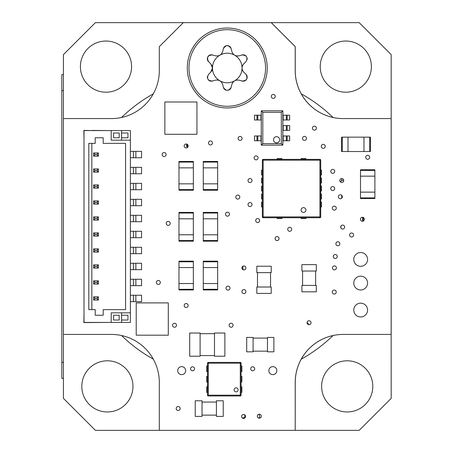 <?xml version="1.0" encoding="UTF-8"?>
<svg xmlns="http://www.w3.org/2000/svg" width="453" height="453" viewBox="0 0 453 453"><rect width="100%" height="100%" fill="white"/><g stroke="black" fill="none" stroke-linecap="round" stroke-linejoin="round"><path stroke-width="0.68" d="M84.015 140.005L83.85 130.413L91.846 130.572M84.015 312.995L83.85 322.587L107.837 322.428M107.837 130.572L91.846 130.413M84.015 130.572L130.379 130.572L130.379 322.428L84.015 322.428L84.015 130.572M91.846 143.363L91.846 309.637M88.811 309.637L88.811 143.363L95.204 143.363L95.204 137.769L103.199 137.769L103.199 143.363L125.583 143.363L125.583 309.637L103.199 309.637L103.199 315.237L95.204 315.237L95.204 309.637L88.811 309.637M93.607 152.955L95.204 154.552L93.607 156.155L98.403 156.155L98.403 152.955L93.607 152.955L93.607 156.155M98.403 152.955L96.8 154.552L95.204 154.552M96.8 154.552L98.403 156.155M93.607 168.941L95.204 170.543L93.607 172.14L98.403 172.14L98.403 168.941L93.607 168.941L93.607 172.14M98.403 168.941L96.8 170.543L95.204 170.543M96.8 170.543L98.403 172.14M93.607 184.932L95.204 186.528L93.607 188.131L98.403 188.131L98.403 184.932L93.607 184.932L93.607 188.131M98.403 184.932L96.8 186.528L95.204 186.528M96.8 186.528L98.403 188.131M93.607 200.922L95.204 202.519L93.607 204.116L98.403 204.116L98.403 200.922L93.607 200.922L93.607 204.116M98.403 200.922L96.8 202.519L95.204 202.519M96.8 202.519L98.403 204.116M93.607 216.908L95.204 218.505L93.607 220.107L98.403 220.107L98.403 216.908L93.607 216.908L93.607 220.107M98.403 216.908L96.8 218.505L95.204 218.505M96.8 218.505L98.403 220.107M93.607 232.899L95.204 234.495L93.607 236.092L98.403 236.092L98.403 232.899L93.607 232.899L93.607 236.092M98.403 232.899L96.8 234.495L95.204 234.495M96.8 234.495L98.403 236.092M93.607 248.884L95.204 250.481L93.607 252.083L98.403 252.083L98.403 248.884L93.607 248.884L93.607 252.083M98.403 248.884L96.8 250.481L95.204 250.481M96.8 250.481L98.403 252.083M93.607 264.875L95.204 266.472L93.607 268.068L98.403 268.068L98.403 264.875L93.607 264.875L93.607 268.068M98.403 264.875L96.8 266.472L95.204 266.472M96.8 266.472L98.403 268.068M93.607 280.86L95.204 282.457L93.607 284.059L98.403 284.059L98.403 280.86L93.607 280.86L93.607 284.059M98.403 280.86L96.8 282.457L95.204 282.457M96.8 282.457L98.403 284.059M93.607 296.851L95.204 298.448L93.607 300.045L98.403 300.045L98.403 296.851L93.607 296.851L93.607 300.045M98.403 296.851L96.8 298.448L95.204 298.448M96.8 298.448L98.403 300.045M130.379 221.704L141.568 221.704L141.568 215.311L130.379 215.311M130.379 205.719L141.568 205.719L141.568 199.32L130.379 199.32M130.379 189.728L141.568 189.728L141.568 183.335L130.379 183.335M130.379 285.656L141.568 285.656L141.568 279.263L130.379 279.263M130.379 269.671L141.568 269.671L141.568 263.272L130.379 263.272M130.379 253.68L141.568 253.68L141.568 247.287L130.379 247.287M130.379 237.695L141.568 237.695L141.568 231.296L130.379 231.296M130.379 301.647L141.568 301.647L141.568 295.248L130.379 295.248M130.379 173.742L141.568 173.742L141.568 167.344L130.379 167.344M130.379 157.752L141.568 157.752L141.568 151.359L130.379 151.359M121.585 132.972L127.978 132.972L127.978 137.769L121.585 137.769M113.59 132.972L119.184 132.972L119.184 137.769L113.59 137.769L113.59 132.972M121.585 315.237L127.978 315.237L127.978 320.033L121.585 320.033M113.59 320.033L113.59 315.237L119.184 315.237L119.184 320.033L113.59 320.033M121.585 312.836L121.585 322.428M121.585 130.572L121.585 140.164M130.379 312.836L111.195 312.836L111.195 322.428M111.195 130.572L111.195 140.164L130.379 140.164M214.49 355.571L200.101 355.571L200.101 333.029L200.101 333.668L214.49 333.668M214.49 333.029L214.49 356.211L224.886 356.211L224.886 333.029L214.49 333.029M200.101 333.029L189.711 333.029L189.711 356.211L200.101 356.211M224.886 333.029L224.886 356.211M196.942 134.275L164.858 134.275L164.858 101.987L196.942 101.987L196.942 134.275M168.29 335.18L136.211 335.18L136.211 302.898L168.29 302.898L168.29 335.18M203.267 189.597L203.267 190.237L217.655 190.237L217.655 183.844L203.267 183.844L203.267 189.597L217.655 189.597M217.655 162.1L217.655 183.827L203.267 183.844L203.267 167.87L217.655 167.853L203.267 167.87L203.267 162.1L217.655 162.1L217.655 161.461L203.267 161.461L203.267 162.1M271.234 22.65L295.214 46.636L295.214 70.617A47.967 47.967 0 0 0 343.181 118.578L391.143 118.578L391.143 334.422L343.181 334.422A47.967 47.967 0 0 0 295.214 382.383L295.214 430.35L159.314 430.35L159.314 382.383A47.967 47.967 0 0 0 111.353 334.422L63.386 334.422L63.386 118.578L111.353 118.578A47.967 47.967 0 0 0 159.314 70.617L159.314 46.636L183.301 22.65L271.234 22.65M166.104 154.552A1.993 1.993 0 0 0 163.12 152.831A1.993 1.993 0 0 0 163.12 156.279A1.993 1.993 0 0 0 166.104 154.552M233.08 325.26A1.993 1.993 0 0 0 230.09 323.538A1.993 1.993 0 0 0 230.09 326.981A1.993 1.993 0 0 0 233.08 325.26M176.494 325.26A1.993 1.993 0 0 0 173.51 323.538A1.993 1.993 0 0 0 173.51 326.981A1.993 1.993 0 0 0 176.494 325.26M343.759 180.543A1.993 1.993 0 0 0 340.769 178.822A1.993 1.993 0 0 0 340.769 182.265A1.993 1.993 0 0 0 343.759 180.543M353.583 234.982A1.993 1.993 0 0 0 350.594 233.261A1.993 1.993 0 0 0 350.594 236.709A1.993 1.993 0 0 0 353.583 234.982M336.285 208.131A1.993 1.993 0 0 0 333.295 206.404A1.993 1.993 0 0 0 333.295 209.852A1.993 1.993 0 0 0 336.285 208.131M339.863 243.754A1.993 1.993 0 0 0 336.879 242.027A1.993 1.993 0 0 0 336.879 245.475A1.993 1.993 0 0 0 339.863 243.754M334.761 171.359A1.993 1.993 0 0 0 331.777 169.632A1.993 1.993 0 0 0 331.777 173.08A1.993 1.993 0 0 0 334.761 171.359M291.709 229.297A1.993 1.993 0 0 0 288.72 227.576A1.993 1.993 0 0 0 288.72 231.024A1.993 1.993 0 0 0 291.709 229.297M364.405 219.258A1.993 1.993 0 0 0 361.42 217.536A1.993 1.993 0 0 0 361.42 220.985A1.993 1.993 0 0 0 364.405 219.258M251.993 204.546A1.993 1.993 0 0 0 249.008 202.825A1.993 1.993 0 0 0 249.008 206.274A1.993 1.993 0 0 0 251.993 204.546M251.993 180.549A1.993 1.993 0 0 0 249.008 178.827A1.993 1.993 0 0 0 249.008 182.276A1.993 1.993 0 0 0 251.993 180.549M316.426 128.176A1.993 1.993 0 0 0 313.436 126.449A1.993 1.993 0 0 0 313.436 129.898A1.993 1.993 0 0 0 316.426 128.176M325.248 146.336A1.993 1.993 0 0 0 322.264 144.615A1.993 1.993 0 0 0 322.264 148.057A1.993 1.993 0 0 0 325.248 146.336M279.059 238.589A1.993 1.993 0 0 0 276.075 236.862A1.993 1.993 0 0 0 276.075 240.311A1.993 1.993 0 0 0 279.059 238.589M344.654 227.066A1.993 1.993 0 0 0 341.664 225.345A1.993 1.993 0 0 0 341.664 228.793A1.993 1.993 0 0 0 344.654 227.066M342.338 196.755A1.993 1.993 0 0 0 339.354 195.033A1.993 1.993 0 0 0 339.354 198.482A1.993 1.993 0 0 0 342.338 196.755M245.566 416.443A1.993 1.993 0 0 0 242.582 414.716A1.993 1.993 0 0 0 242.582 418.164A1.993 1.993 0 0 0 245.566 416.443M311.035 322.751A1.993 1.993 0 0 0 308.051 321.024A1.993 1.993 0 0 0 308.051 324.473A1.993 1.993 0 0 0 311.035 322.751M245.877 291.59A1.993 1.993 0 0 0 242.893 289.863A1.993 1.993 0 0 0 242.893 293.312A1.993 1.993 0 0 0 245.877 291.59M212.451 142.944A1.993 1.993 0 0 0 209.467 141.223A1.993 1.993 0 0 0 209.467 144.671A1.993 1.993 0 0 0 212.451 142.944M229.473 214.201A1.993 1.993 0 0 0 226.483 212.474A1.993 1.993 0 0 0 226.483 215.922A1.993 1.993 0 0 0 229.473 214.201M188.154 305.515A1.993 1.993 0 0 0 185.164 303.793A1.993 1.993 0 0 0 185.164 307.236A1.993 1.993 0 0 0 188.154 305.515M194.547 368.793A1.993 1.993 0 0 0 191.562 367.072A1.993 1.993 0 0 0 191.562 370.52A1.993 1.993 0 0 0 194.547 368.793M242.072 138.42A1.993 1.993 0 0 0 239.088 136.698A1.993 1.993 0 0 0 239.088 140.147A1.993 1.993 0 0 0 242.072 138.42M259.665 220.537A1.993 1.993 0 0 0 256.681 218.816A1.993 1.993 0 0 0 256.681 222.259A1.993 1.993 0 0 0 259.665 220.537M337.27 256.483A1.993 1.993 0 0 0 334.28 254.762A1.993 1.993 0 0 0 334.28 258.21A1.993 1.993 0 0 0 337.27 256.483M239.796 197.1A1.993 1.993 0 0 0 236.806 195.373A1.993 1.993 0 0 0 236.806 198.822A1.993 1.993 0 0 0 239.796 197.1M160.334 282.457A1.993 1.993 0 0 0 157.344 280.735A1.993 1.993 0 0 0 157.344 284.184A1.993 1.993 0 0 0 160.334 282.457M229.999 288.142A1.993 1.993 0 0 0 227.015 286.421A1.993 1.993 0 0 0 227.015 289.863A1.993 1.993 0 0 0 229.999 288.142M170.215 223.369A1.993 1.993 0 0 0 167.225 221.642A1.993 1.993 0 0 0 167.225 225.09A1.993 1.993 0 0 0 170.215 223.369M188.154 145.968A1.993 1.993 0 0 0 185.164 144.247A1.993 1.993 0 0 0 185.164 147.695A1.993 1.993 0 0 0 188.154 145.968M180.158 408.51A1.993 1.993 0 0 0 177.174 406.788A1.993 1.993 0 0 0 177.174 410.237A1.993 1.993 0 0 0 180.158 408.51M254.711 368.793A1.993 1.993 0 0 0 251.726 367.072A1.993 1.993 0 0 0 251.726 370.52A1.993 1.993 0 0 0 254.711 368.793M261.313 416.199A1.993 1.993 0 0 0 258.329 414.478A1.993 1.993 0 0 0 258.329 417.926A1.993 1.993 0 0 0 261.313 416.199M306.483 138.375A1.993 1.993 0 0 0 303.493 136.647A1.993 1.993 0 0 0 303.493 140.096A1.993 1.993 0 0 0 306.483 138.375M275.271 96.404A1.993 1.993 0 0 0 272.287 94.683A1.993 1.993 0 0 0 272.287 98.131A1.993 1.993 0 0 0 275.271 96.404M245.877 267.927A1.993 1.993 0 0 0 242.893 266.2A1.993 1.993 0 0 0 242.893 269.648A1.993 1.993 0 0 0 245.877 267.927M336.409 267.876A1.993 1.993 0 0 0 333.425 266.154A1.993 1.993 0 0 0 333.425 269.603A1.993 1.993 0 0 0 336.409 267.876M258.068 157.865A1.993 1.993 0 0 0 255.084 156.138A1.993 1.993 0 0 0 255.084 159.586A1.993 1.993 0 0 0 258.068 157.865M334.705 188.544A1.993 1.993 0 0 0 331.721 186.823A1.993 1.993 0 0 0 331.721 190.271A1.993 1.993 0 0 0 334.705 188.544M336.228 292.066A1.993 1.993 0 0 0 333.238 290.345A1.993 1.993 0 0 0 333.238 293.793A1.993 1.993 0 0 0 336.228 292.066M369.682 157.287A1.993 1.993 0 0 0 366.698 155.566A1.993 1.993 0 0 0 366.698 159.014A1.993 1.993 0 0 0 369.682 157.287M185.696 370.633A3.998 3.998 0 0 0 179.699 367.173A3.998 3.998 0 0 0 179.699 374.093A3.998 3.998 0 0 0 185.696 370.633M276.828 370.633A3.998 3.998 0 0 0 270.832 367.173A3.998 3.998 0 0 0 270.832 374.093A3.998 3.998 0 0 0 276.828 370.633M203.267 240.537L203.267 241.177L217.655 241.177L217.655 234.784L203.267 234.784L203.267 240.537L217.655 240.537M217.655 234.784L203.267 234.784M217.655 234.767L217.655 218.793L203.267 218.81L203.267 234.767M217.655 213.04L217.655 212.4L203.267 212.4L203.267 218.793L217.655 218.793L217.655 213.04L203.267 213.04M193.357 261.8L193.357 261.166L178.969 261.166L178.969 267.559L193.357 267.559L193.357 261.8L178.969 261.8M178.969 267.559L193.357 267.559M178.969 267.576L178.969 289.943L193.357 289.943L178.969 289.943M193.357 289.943L193.357 267.576M178.969 283.533L193.357 283.533M193.357 283.544L178.969 283.544M342.236 137.14L341.596 137.14L341.596 151.534L347.995 151.534L347.995 137.14L342.236 137.14L342.236 151.534M347.995 151.534L347.995 137.14M348.012 151.534L370.378 151.534L370.378 137.14L348.012 137.14M363.963 151.534L363.963 137.14M363.98 137.14L363.98 151.534M360.497 197.899L360.497 198.539L374.886 198.539L374.886 192.14L360.497 192.14L360.497 197.899L374.886 197.899M374.886 170.396L374.886 192.129L360.497 192.14L360.497 176.172L374.886 176.155L360.497 176.172L360.497 170.396L374.886 170.396L374.886 169.756L360.497 169.756L360.497 170.396M203.267 289.303L203.267 289.943L217.655 289.943L217.655 283.544L203.267 283.544L203.267 289.303L217.655 289.303M217.655 283.544L203.267 283.544M217.655 283.533L217.655 261.166L203.267 261.166L203.267 283.533M217.655 267.576L203.267 267.576M203.267 267.559L217.655 267.559M193.357 213.04L193.357 212.4L178.969 212.4L178.969 218.793L193.357 218.793L193.357 213.04L178.969 213.04M178.969 212.4L193.357 212.4M178.969 234.784L178.969 218.81L193.357 218.81L193.357 234.784L178.969 234.784L178.969 241.177L193.357 241.177L178.969 241.177M178.969 234.767L193.357 234.767M193.357 241.177L193.357 234.784M193.357 162.1L193.357 161.461L178.969 161.461L178.969 167.853L193.357 167.853L193.357 162.1L178.969 162.1M178.969 189.597L178.969 167.87L193.357 167.853L193.357 183.827L178.969 183.844L193.357 183.827L193.357 189.597L178.969 189.597L178.969 190.237L193.357 190.237L193.357 189.597M267.48 337.428L267.48 351.817L273.872 351.817L273.872 337.428L267.48 337.428M253.085 351.817L253.085 337.428L246.692 337.428L246.692 351.817L253.085 351.817M253.085 351.154L267.48 351.154M267.48 338.091L253.085 338.091M271.217 287.015L256.828 287.015L256.828 293.414L271.217 293.414L271.217 287.015M256.828 272.627L271.217 272.627L271.217 266.234L256.828 266.234L256.828 272.627M257.491 272.627L257.491 287.015M270.554 287.015L270.554 272.627M301.913 271.03L316.307 271.03L316.307 264.631L301.913 264.631L301.913 271.03M316.307 285.418L301.913 285.418L301.913 291.811L316.307 291.811L316.307 285.418M315.639 285.418L315.639 271.03M302.581 271.03L302.581 285.418M216.426 400.78L216.426 416.403L223.221 416.403L223.221 400.78L216.426 400.78M202.032 416.403L202.032 400.78L195.237 400.78L195.237 416.403L202.032 416.403M202.032 415.124L216.426 415.124M216.426 402.06L202.032 402.06M353.77 259.422A6.903 6.903 0 0 0 364.121 265.401A6.903 6.903 0 0 0 364.121 253.442A6.903 6.903 0 0 0 353.77 259.422M353.77 310.073A6.903 6.903 0 0 0 364.121 316.052A6.903 6.903 0 0 0 364.121 304.093A6.903 6.903 0 0 0 353.77 310.073M353.77 283.085A6.903 6.903 0 0 0 364.121 289.059A6.903 6.903 0 0 0 364.121 277.106A6.903 6.903 0 0 0 353.77 283.085M63.42 74.615L61.823 74.615L61.823 378.391L63.42 378.391M227.264 82.786A14.79 14.79 0 0 1 219.875 55.187A14.79 14.79 0 0 1 242.055 67.995A14.79 14.79 0 0 1 227.264 82.786M212.344 66.721A5.997 5.997 0 0 1 211.319 71.534M210.645 72.31L208.567 74.309L210.645 72.31L212.48 67.995L210.645 63.68L208.567 61.676L210.645 63.68M207.423 76.41A3.998 3.998 0 0 0 207.457 78.12M208.403 79.892A3.998 3.998 0 0 0 212.451 81.03L215.215 80.232L212.451 81.03C207.746 80.753 206.455 78.516 208.567 74.309M216.828 80A5.997 5.997 0 0 1 217.774 80.068M218.703 80.283A5.997 5.997 0 0 1 221.591 82.287M220.905 54.434A5.997 5.997 0 0 1 217.723 55.929M207.644 60.323A3.998 3.998 0 0 0 208.567 61.676C206.455 57.469 207.746 55.232 212.451 54.96L215.215 55.759L212.451 54.96A3.998 3.998 0 0 0 209.818 55.107M209.501 55.255A3.998 3.998 0 0 0 207.531 60M211.653 64.955A5.997 5.997 0 0 1 212.066 65.81M235.832 55.702A5.997 5.997 0 0 1 232.944 53.697M226.285 45.736A3.998 3.998 0 0 0 223.386 48.647C225.973 44.711 228.561 44.711 231.143 48.647L231.84 51.438L231.143 48.647A3.998 3.998 0 0 0 226.851 45.634M223.386 48.647L222.695 51.438L223.386 48.647M222.089 52.95A5.997 5.997 0 0 1 221.557 53.737M242.191 69.264A5.997 5.997 0 0 1 243.21 64.456M243.89 63.68L245.962 61.676L243.89 63.68C241.472 66.557 241.472 69.434 243.89 72.31L245.962 74.309L243.89 72.31M247.112 59.575A3.998 3.998 0 0 0 247.078 57.865M246.132 56.098A3.998 3.998 0 0 0 242.083 54.96L239.314 55.759L242.083 54.96C246.789 55.232 248.08 57.474 245.962 61.676M237.706 55.991A5.997 5.997 0 0 1 236.76 55.923M233.629 81.557A5.997 5.997 0 0 1 236.806 80.056M246.885 75.668A3.998 3.998 0 0 0 245.962 74.309C248.08 78.516 246.783 80.759 242.083 81.03L239.314 80.232L242.083 81.03A3.998 3.998 0 0 0 244.716 80.883M245.028 80.736A3.998 3.998 0 0 0 247.004 75.991M242.882 71.03A5.997 5.997 0 0 1 242.468 70.175M228.25 90.255A3.998 3.998 0 0 0 231.143 87.344C228.561 91.279 225.973 91.279 223.386 87.344L222.695 84.547L223.386 87.344A3.998 3.998 0 0 0 226.223 90.238M231.143 87.344L231.84 84.547L231.143 87.344M232.446 83.035A5.997 5.997 0 0 1 232.978 82.248M231.84 51.438C233.119 54.977 235.617 56.415 239.314 55.759M239.314 80.232C235.617 79.575 233.119 81.013 231.84 84.547M215.215 55.759C218.918 56.415 221.409 54.977 222.695 51.438M222.695 84.547C221.409 81.013 218.918 79.575 215.215 80.232M188.975 67.995A38.29 38.29 0 0 1 227.264 29.7A38.29 38.29 0 0 1 265.56 67.995A38.29 38.29 0 0 1 227.264 106.285A38.29 38.29 0 0 1 188.975 67.995M227.264 28.024A39.972 39.972 0 0 1 261.879 87.978A39.972 39.972 0 0 1 192.65 87.978A39.972 39.972 0 0 1 227.264 28.024M188.063 146.562L187.327 146.562L187.327 144.354M363.295 221.041L363.295 217.474M340.928 226.092L340.928 228.046M340.911 228.018L340.911 226.121M271.268 22.65L295.248 46.631L295.248 70.617A47.967 47.967 180 0 0 343.215 118.578L391.177 118.578L391.177 54.626L359.201 22.65L95.396 22.65L63.42 54.626L63.42 118.578L111.387 118.578A47.967 47.967 180 0 0 113.652 118.527M340.916 334.473A47.967 47.967 180 0 0 295.248 382.383L295.214 430.35L359.201 430.35L391.177 398.374L391.143 334.422M391.177 118.578L391.177 334.422M258.663 418.079A1.993 1.993 180 0 0 258.403 414.433M242.095 417.774A1.993 1.993 180 0 0 244.399 414.625M187.004 144.167A1.993 1.993 180 0 0 187.621 147.321M308.425 324.642A1.993 1.993 180 0 0 307.06 322.615M242.91 266.188A13.199 13.199 180 0 0 243.153 269.778A13.188 13.188 180 0 1 242.921 266.188M341.709 198.204L341.709 195.305M339.852 181.092L341.709 181.092L341.709 178.556M341.709 180.43L343.753 180.43M371.386 66.619A25.583 25.583 0 0 1 333.012 88.771A25.583 25.583 0 0 1 333.012 44.468A25.583 25.583 0 0 1 371.386 66.619M132.967 386.381A25.583 25.583 0 0 1 94.598 408.538A25.583 25.583 0 0 1 94.598 364.229A25.583 25.583 0 0 1 132.967 386.381M131.563 66.619A25.583 25.583 0 0 1 93.193 88.771A25.583 25.583 0 0 1 93.193 44.468A25.583 25.583 0 0 1 131.563 66.619M372.791 386.381A25.583 25.583 0 0 1 334.422 408.538A25.583 25.583 0 0 1 334.422 364.229A25.583 25.583 0 0 1 372.791 386.381M63.42 334.422L63.42 398.374L95.396 430.35L159.314 430.35M301.239 93.828A151.885 151.885 0 0 1 333.068 117.491M333.074 335.503A151.885 151.885 0 0 1 301.239 359.178M153.312 359.15A151.885 151.885 0 0 1 121.534 335.514M121.534 117.486A151.885 151.885 0 0 1 153.312 93.85M303.504 207.638A2.395 2.395 0 0 1 305.582 211.234A2.395 2.395 0 0 1 301.426 211.234A2.395 2.395 0 0 1 303.504 207.638M320.718 160.164A0.798 0.798 0 0 0 319.92 159.365L263.159 159.365A0.798 0.798 0 0 0 262.361 160.164L262.361 216.925A0.798 0.798 0 0 0 263.159 217.723L319.92 217.723A0.798 0.798 0 0 0 320.718 216.925L320.718 160.164L319.92 160.164L319.92 217.723M320.718 206.93L320.718 202.134L321.517 202.134L321.517 206.93L320.718 206.93M320.718 198.935L320.718 194.139L321.517 194.139L321.517 198.935L320.718 198.935M320.718 190.945L320.718 186.149L321.517 186.149L321.517 190.945L320.718 190.945M320.718 174.954L320.718 170.158L321.517 170.158L321.517 174.954L320.718 174.954M301.132 159.365L301.132 158.567L305.928 158.567L305.928 159.365M305.928 217.723L305.928 218.522L301.132 218.522L301.132 217.723M277.151 159.365L277.151 158.567L281.947 158.567L281.947 159.365M281.947 217.723L281.947 218.522L277.151 218.522L277.151 217.723M262.361 206.93L261.562 206.93L261.562 202.134L262.361 202.134M262.361 198.935L261.562 198.935L261.562 194.139L262.361 194.139M262.361 182.95L261.562 182.95L261.562 178.154L262.361 178.154M320.718 178.154L321.517 178.154L321.517 182.95L320.718 182.95M262.361 174.954L261.562 174.954L261.562 170.158L262.361 170.158M262.361 190.945L261.562 190.945L261.562 186.149L262.361 186.149M282.859 110.809L281.33 112.333L262.802 112.333L261.273 110.809L282.859 110.809L282.859 115.192L289.654 115.192L289.654 119.988L286.353 119.988L286.353 115.192M281.33 143.629L282.859 145.153L261.273 145.153L262.802 143.629L281.33 143.629L281.33 112.333M261.273 119.988L254.478 119.988L254.478 115.192L261.273 115.192L261.273 145.153M261.273 115.192L261.273 110.809M262.802 112.333L262.802 143.629M279.66 139.751A3.08 3.08 0 0 0 275.039 137.083A3.08 3.08 0 0 0 275.039 142.412A3.08 3.08 0 0 0 279.66 139.751M286.353 140.77L282.859 140.77L282.859 135.974L289.654 135.974L289.654 140.77L286.353 140.77L286.353 135.974M286.353 130.379L282.859 130.379L282.859 125.583L289.654 125.583L289.654 130.379L286.353 130.379L286.353 125.583M261.273 140.77L254.478 140.77L254.478 135.974L261.273 135.974M282.859 125.583L282.859 119.988L286.353 119.988M257.78 119.988L257.78 115.192M282.859 140.77L282.859 145.153M282.859 130.379L282.859 135.974M282.859 119.988L282.859 115.192M257.78 140.77L257.78 135.974M236.115 387.825A2.016 2.016 0 0 1 237.859 390.848A2.016 2.016 0 0 1 234.371 390.848A2.016 2.016 0 0 1 236.115 387.825M240.283 395.973A0.798 0.798 0 0 0 241.081 395.175L241.081 363.198A0.798 0.798 0 0 0 240.283 362.4L208.306 362.4A0.798 0.798 0 0 0 207.508 363.198L207.508 395.175A0.798 0.798 0 0 0 208.306 395.973L240.283 395.973L240.283 395.175L207.508 395.175M207.508 392.377L206.704 392.377L206.704 386.783L207.508 386.783M241.081 386.783L241.879 386.783L241.879 392.377L241.081 392.377M207.508 371.596L206.704 371.596L206.704 365.996L207.508 365.996M241.081 365.996L241.879 365.996L241.879 371.596L241.081 371.596M241.081 381.987L241.081 376.392L241.879 376.392L241.879 381.987L241.081 381.987M207.508 381.987L206.704 381.987L206.704 376.392L207.508 376.392M135.866 151.359L135.866 157.752M135.866 167.344L135.866 173.742M135.866 295.248L135.866 301.647M135.866 231.296L135.866 237.695M135.866 247.287L135.866 253.68M135.866 263.272L135.866 269.671M135.866 279.263L135.866 285.656M135.866 183.335L135.866 189.728M135.866 199.32L135.866 205.719M135.866 215.311L135.866 221.704M133.414 151.359L133.414 157.752M133.414 167.344L133.414 173.742M133.414 295.248L133.414 301.647M133.414 231.296L133.414 237.695M133.414 247.287L133.414 253.68M133.414 263.272L133.414 269.671M133.414 279.263L133.414 285.656M133.414 183.335L133.414 189.728M133.414 199.32L133.414 205.719M133.414 215.311L133.414 221.704M193.357 289.303L178.969 289.303M369.739 137.14L369.739 151.534M203.267 261.8L217.655 261.8M193.357 240.537L178.969 240.537M63.42 90.6L61.823 90.6M63.42 362.4L61.823 362.4M362.655 217.281L362.655 221.234M319.92 159.365L319.92 160.164L263.159 160.164L263.159 159.365M320.718 216.925L262.361 216.925M262.361 160.164L263.159 160.164L263.159 217.723M287.151 115.192L287.151 119.988M287.151 125.583L287.151 130.379M287.151 135.974L287.151 140.77M256.981 135.974L256.981 140.77M256.981 115.192L256.981 119.988M260.979 119.988L260.979 115.192M260.979 140.77L260.979 135.974M283.153 140.77L283.153 135.974M283.153 130.379L283.153 125.583M283.153 119.988L283.153 115.192M241.081 395.175L240.283 395.175L240.283 363.198L241.081 363.198M208.306 395.973L208.306 362.4M240.283 362.4L240.283 363.198L207.508 363.198"/></g></svg>
